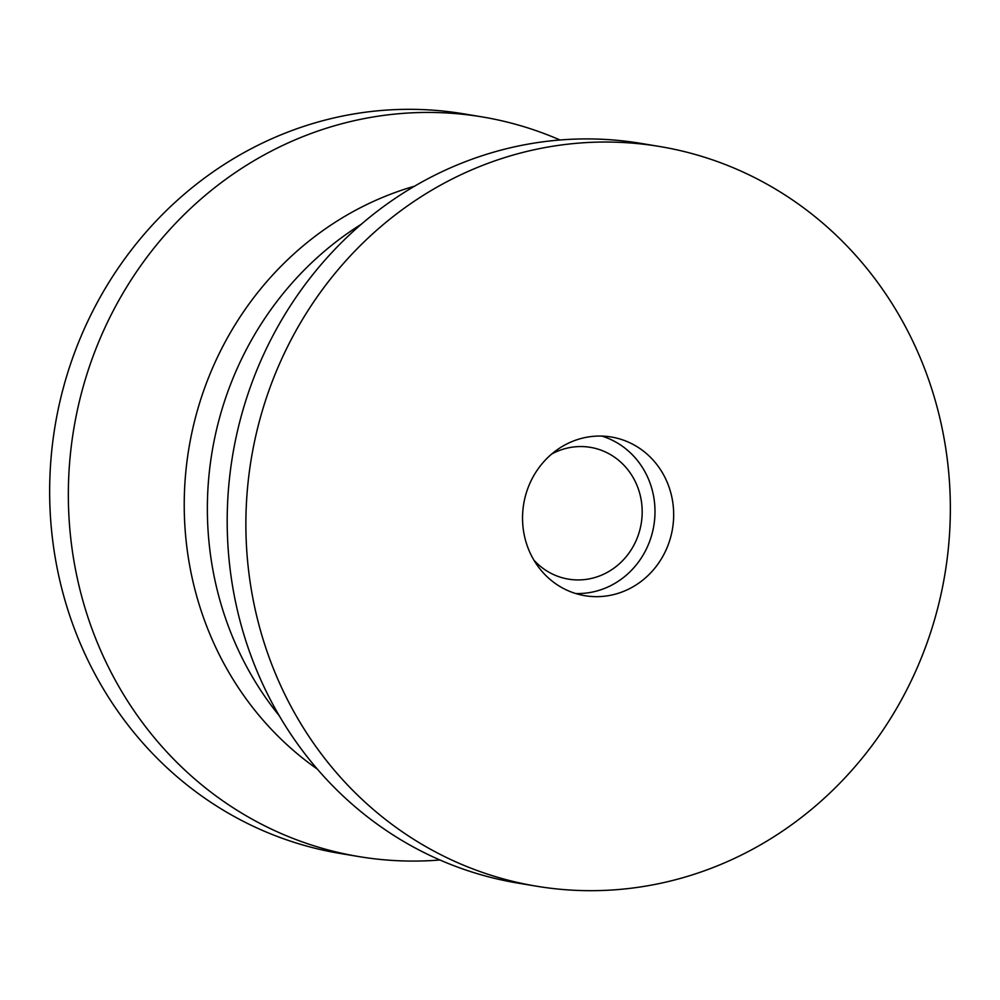 <?xml version="1.0" encoding="UTF-8"?>
<svg xmlns="http://www.w3.org/2000/svg" width="1000" height="1000" viewBox="0 0 1000 1000"><rect width="100%" height="100%" fill="white"/><g stroke="black" fill="none" stroke-linecap="round" stroke-linejoin="round"><path stroke-width="1.5" d="M439.975 860A374.938 351.587 -80.5 0 1 358.913 856.587L340.225 853.475A374.938 351.587 -80.5 0 1 50 474.8A374.938 351.587 -80.5 0 1 371.3 111.487A374.938 351.587 -80.5 0 1 463.55 113.812L482.238 116.925A374.938 351.587 -80.5 0 1 560.025 140M358.913 856.587A374.938 351.587 -80.5 0 1 68.688 477.912A374.938 351.587 -80.5 0 1 389.988 114.612A374.938 351.587 -80.5 0 1 482.238 116.925M659.775 146.525L641.087 143.412A374.938 351.587 99.5 0 0 548.825 141.088A374.938 351.587 99.5 0 0 227.537 504.4A374.938 351.587 99.5 0 0 517.762 883.075L536.45 886.188A374.938 351.587 99.5 0 0 628.7 888.512A374.938 351.587 99.5 0 0 950 525.2A374.938 351.587 99.5 0 0 659.775 146.525A374.938 351.587 99.5 0 0 567.513 144.213A374.938 351.587 99.5 0 0 246.225 507.512A374.938 351.587 99.5 0 0 536.45 886.188M591.55 436.512A80.438 75.438 99.5 0 0 522.612 514.462A80.438 75.438 99.5 0 0 584.875 595.7A80.438 75.438 99.5 0 0 604.675 596.2A80.438 75.438 99.5 0 0 673.6 518.25A80.438 75.438 99.5 0 0 611.337 437.013A80.438 75.438 99.5 0 0 591.55 436.512M575.638 593.513A80.438 75.438 99.5 0 0 585.988 593.088A80.438 75.438 99.5 0 0 654.562 520.188A80.438 75.438 99.5 0 0 601.888 436.087M551.663 454.05A66.812 62.65 -80.5 0 1 573.975 446.938A66.812 62.65 -80.5 0 1 590.413 447.35A66.812 62.65 -80.5 0 1 642.125 514.812A66.812 62.65 -80.5 0 1 584.875 579.55A66.812 62.65 -80.5 0 1 568.438 579.138A66.812 62.65 -80.5 0 1 533.962 560.225M317.375 769.137A323.812 303.637 -80.5 0 1 188.925 448.137A323.812 303.637 -80.5 0 1 414.575 186.175M361.25 224.275A323.812 303.637 99.5 0 0 279.288 715.8"/></g></svg>
